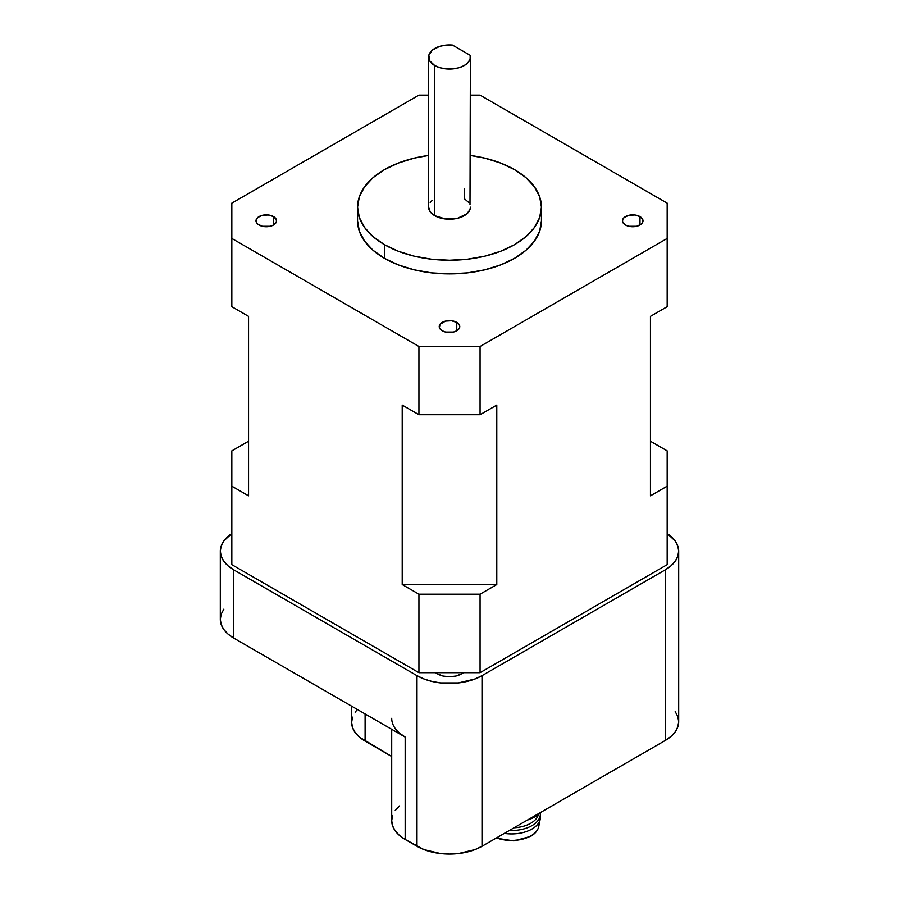 <?xml version="1.0" encoding="UTF-8"?>
<svg xmlns="http://www.w3.org/2000/svg" width="899" height="899" viewBox="0 0 899 899"><rect width="100%" height="100%" fill="white"/><g stroke="black" fill="none" stroke-linecap="round" stroke-linejoin="round"><path stroke-width="1.35" d="M541.445 220.806L539.67 231.155L534.444 241.112L525.949 250.293L514.509 258.339L500.586 264.935L484.685 269.846L467.435 272.869L449.5 273.88L431.565 272.869L414.315 269.846L398.414 264.935L384.491 258.339L373.051 250.293L364.556 241.112L359.33 231.155L357.555 220.806A91.945 53.086 0 0 0 384.491 258.339A91.945 53.086 0 0 0 484.685 269.846A91.945 53.086 0 0 0 541.445 220.806L541.445 207.152A91.945 53.086 180 0 1 484.685 256.193A91.945 53.086 180 0 1 384.491 244.685L384.491 258.339L384.491 244.685L398.414 251.293L414.315 256.193L431.565 259.215L449.5 260.238L467.435 259.215L484.685 256.193L500.586 251.293L514.509 244.685L525.949 236.651L534.444 227.469L539.67 217.513L541.445 207.152L539.67 196.802L534.444 186.846L525.949 177.665L514.509 169.619A91.945 53.086 180 0 1 541.445 207.152M639.987 216.603L639.987 224.997L639.987 216.603A10.271 5.933 180 0 1 642.999 220.806A10.271 5.933 180 0 1 636.649 226.29A10.271 5.933 180 0 1 625.446 224.997A10.271 5.933 180 0 1 622.445 220.806A10.271 5.933 180 0 1 628.783 215.322A10.271 5.933 180 0 1 639.987 216.603L634.728 214.985L628.783 215.322L624.176 217.502L622.636 219.648L622.636 221.963L625.446 224.997L628.783 226.29L636.649 226.29L641.268 224.098L642.796 221.963L642.796 219.648L639.987 216.603M456.771 322.393L456.771 330.776L456.771 322.393A10.271 5.933 180 0 1 459.771 326.584A10.271 5.933 180 0 1 453.433 332.068A10.271 5.933 180 0 1 442.229 330.776A10.271 5.933 180 0 1 439.229 326.584A10.271 5.933 180 0 1 445.567 321.1A10.271 5.933 180 0 1 456.771 322.393L451.5 320.763L445.567 321.1L440.004 324.314L439.42 327.742L442.229 330.776L445.567 332.068L453.433 332.068L456.771 330.776L459.58 327.742L459.58 325.427L456.771 322.393M273.554 216.603L273.554 224.997L273.554 216.603A10.271 5.933 180 0 1 276.555 220.806A10.271 5.933 180 0 1 270.217 226.29A10.271 5.933 180 0 1 259.013 224.997A10.271 5.933 180 0 1 256.001 220.806A10.271 5.933 180 0 1 262.351 215.322A10.271 5.933 180 0 1 273.554 216.603L268.284 214.985L262.351 215.322L257.732 217.502L256.204 219.648L256.204 221.963L257.732 224.098L262.351 226.29L270.217 226.29L273.554 224.997L276.364 221.963L276.364 219.648L273.554 216.603M434.723 215.681A20.891 12.069 0 0 0 457.501 218.3A20.891 12.069 0 0 0 470.391 207.152L469.997 209.512L466.873 213.861L457.501 218.3L445.421 218.985L434.723 215.681L434.723 65.548L434.723 215.681L430.194 211.771L428.609 207.152A20.891 12.069 0 0 0 434.723 215.681M470.188 55.311A20.891 12.069 180 0 1 470.391 57.008A20.891 12.069 180 0 1 457.501 68.155A20.891 12.069 180 0 1 434.723 65.548L439.982 67.751L446.151 68.92L452.647 68.942L458.85 67.807L464.131 65.627L468.008 62.615L470.098 59.053L470.188 55.311L452.455 45.074L445.96 45.119L439.802 46.332L432.486 50.007L428.845 55.199L429.643 60.772L434.723 65.548A20.891 12.069 180 0 1 428.609 57.008A20.891 12.069 180 0 1 452.455 45.074L470.188 55.311M464.277 188.385L464.277 198.623L468.806 202.533M514.509 169.619L500.586 163.022L484.685 158.112L470.391 155.46A91.945 53.086 180 0 1 514.509 169.619M428.609 155.46L414.315 158.112L398.414 163.022L384.491 169.619L373.051 177.665L364.556 186.846L359.33 196.802L357.555 207.152L359.33 217.513L364.556 227.469L373.051 236.651L384.491 244.685A91.945 53.086 180 0 1 357.555 207.152A91.945 53.086 180 0 1 428.609 155.46M469.997 204.803L470.391 57.008M430.194 202.533L432.127 200.455M402.213 584.552L496.787 584.552L480.066 594.205L418.934 594.205L402.213 584.552L402.213 405.067L418.934 414.72L402.213 405.067L402.213 584.552L496.787 584.552L480.066 594.205L480.066 672.688L667.17 564.662L667.17 486.179L650.449 495.832L650.449 316.347L667.17 306.694L667.17 238.449L480.066 346.475L480.066 414.72L418.934 414.72L418.934 346.475L480.066 346.475L418.934 346.475L231.83 238.449L231.83 306.694L248.551 316.347L248.551 495.832L231.83 486.179L231.83 450.893L248.551 441.24L231.83 450.893L231.83 564.662L418.934 672.688L480.066 672.688L480.066 594.205L418.934 594.205L418.934 672.688L418.934 594.205L402.213 584.552M496.787 405.067L496.787 584.552L496.787 405.067L480.066 414.72L418.934 414.72L418.934 346.475L231.83 238.449L231.83 203.152L231.83 306.694L248.551 316.347L248.551 495.832L231.83 486.179L231.83 564.662L418.934 672.688L480.066 672.688L667.17 564.662L667.17 486.179L650.449 495.832L650.449 316.347L667.17 306.694L667.17 203.152L667.17 238.449L480.066 346.475L480.066 414.72L496.787 405.067M480.066 95.137L470.391 95.137L480.066 95.137L667.17 203.152L480.066 95.137M428.609 95.137L418.934 95.137L428.609 95.137M231.83 203.152L418.934 95.137L231.83 203.152M650.449 441.24L667.17 450.893L667.17 486.179L667.17 450.893L650.449 441.24M223.806 609.207L221.199 614.186L220.311 619.355L221.199 624.535L223.806 629.514L228.054 634.11L233.774 638.133L405.168 737.079L399.459 733.056M437.678 673.958L435.487 672.688L437.678 673.958A16.721 9.653 180 0 0 461.322 673.958L455.894 676.048L449.5 676.778L443.106 676.048L437.678 673.958M220.311 551.109L220.311 619.355A45.973 26.543 0 0 0 233.774 638.133L233.774 569.876L416.99 675.666L416.99 846.274L405.168 839.452L405.168 737.079L233.774 638.133L233.774 569.876A45.973 26.543 180 0 1 220.311 551.109A45.973 26.543 180 0 1 231.83 533.534L223.806 540.962L221.199 545.94L220.311 551.109L221.199 556.29L223.806 561.268L228.054 565.864L233.774 569.876L416.99 675.666L416.99 846.274A45.973 26.543 0 0 0 482.01 846.274L482.01 675.666L665.226 569.876L665.226 740.495L482.01 846.274L482.01 675.666A45.973 26.543 180 0 1 416.99 675.666L423.957 678.959L431.902 681.42L440.532 682.925L458.468 682.925L475.043 678.959L482.01 675.666L665.226 569.876L665.226 740.495A45.973 26.543 0 0 0 678.689 721.728L677.801 726.909L675.194 731.887L670.946 736.472L665.226 740.495L482.01 846.274L475.043 849.577L458.468 853.544L449.5 854.05L440.532 853.544L423.957 849.577L405.168 839.452L399.459 835.429L395.212 830.845L392.593 825.866L391.706 820.686L392.593 815.505M463.513 672.688L461.322 673.958L463.513 672.688M667.17 533.534A45.973 26.543 180 0 1 678.689 551.109A45.973 26.543 180 0 1 665.226 569.876L670.946 565.864L675.194 561.268L677.801 556.29L678.689 551.109L677.801 545.94L675.194 540.962L667.17 533.534M395.212 810.527L399.459 805.942M351.633 706.176L351.633 722.346A45.973 26.543 0 0 0 365.106 741.113L391.706 756.475L359.386 737.09L355.139 732.505L352.52 727.516L351.633 722.346L352.52 717.166M355.139 712.188L357.386 709.491M675.194 711.57L677.801 716.548L678.689 721.728L678.689 551.109M365.106 741.113L365.106 713.952L365.106 741.113M391.706 729.314L391.706 820.686A45.973 26.543 0 0 0 405.168 839.452L405.168 737.079A45.973 26.543 180 0 1 391.706 718.312M496.551 837.879A27.386 15.811 0 0 0 530.927 835.834A1.674 0.966 60 0 1 530.59 836.396A1.674 0.966 -120 0 0 530.927 835.834A27.386 15.811 180 0 1 497.911 838.362M527.421 820.057A33.432 19.306 -0 0 0 540.984 812.224A33.432 19.306 180 0 1 527.421 820.057M514.059 827.777A27.161 15.688 -0 0 0 538.4 814.573A27.161 15.688 180 0 1 514.059 827.777M509.396 830.462A28.835 16.654 -0 0 0 540.344 812.887A28.835 16.654 180 0 1 540.389 813.865A28.835 16.654 180 0 1 509.396 830.462M540.243 815.562A28.835 16.654 180 0 1 540.209 819.158A28.835 16.654 180 0 1 504.328 833.384A28.835 16.654 -0 0 0 540.389 817.27L540.389 813.865M538.939 824.214A27.386 15.811 180 0 1 530.927 835.834A27.386 15.811 -0 0 0 538.771 826.439L540.209 819.158M525.859 838.16L521.409 839.531L511.553 840.666L501.709 839.531L497.259 838.16M428.609 207.152L428.609 57.008M357.555 220.806L357.555 207.152M538.771 826.439C537.917 830.384 535.186 833.71 530.59 836.396L513.902 840.913L496.102 838.138"/></g></svg>
